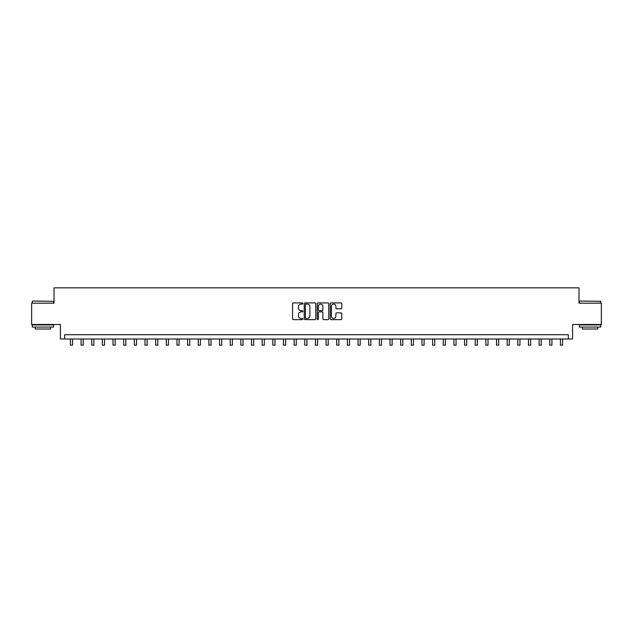 <?xml version="1.0" encoding="UTF-8"?>
<svg xmlns="http://www.w3.org/2000/svg" width="633" height="633" viewBox="0 0 633 633"><rect width="100%" height="100%" fill="white"/><g stroke="black" fill="none" stroke-linecap="round" stroke-linejoin="round"><path stroke-width="0.95" d="M302.867 303.5A0.586 0.586 0 0 0 302.281 302.914L293.396 302.914A0.839 0.839 0 0 0 292.557 303.753L292.557 318.81A0.839 0.839 0 0 0 293.396 319.641L302.281 319.641A0.586 0.586 0 0 0 302.867 319.056A0.586 0.586 0 0 0 302.281 318.47L301.126 318.47A2.674 2.674 0 0 1 298.452 315.796L298.452 314.546A2.674 2.674 0 0 1 301.126 311.863L302.281 311.863A0.586 0.586 0 0 0 302.867 311.278A0.586 0.586 0 0 0 302.281 310.692L301.126 310.692A2.674 2.674 0 0 1 298.452 308.018L298.452 306.76A2.674 2.674 0 0 1 301.126 304.085L302.281 304.085A0.586 0.586 0 0 0 302.867 303.5M340.95 308.809A0.839 0.839 0 0 0 341.78 307.978L341.78 303.753A0.839 0.839 0 0 0 340.95 302.914L331.075 302.914A0.839 0.839 0 0 0 330.236 303.753L330.236 318.81A0.839 0.839 0 0 0 331.075 319.641L340.95 319.641A0.839 0.839 0 0 0 341.78 318.81L341.78 313.707A0.839 0.839 0 0 0 340.95 312.868L336.724 312.868A0.839 0.839 0 0 0 335.886 313.707L335.886 316.239A2.239 2.239 0 0 1 333.646 318.47A2.239 2.239 0 0 1 331.407 316.239L331.407 306.325A2.239 2.239 0 0 1 333.646 304.085A2.239 2.239 0 0 1 335.886 306.325L335.886 307.978A0.839 0.839 0 0 0 336.724 308.809L340.95 308.809M568.323 338.979L572.588 338.979L572.588 324.492L601.35 324.492L601.35 303.183L578.981 303.183L578.981 287.841L54.019 287.841L54.019 303.183L31.65 303.183L31.65 324.492L60.412 324.492L60.412 338.979L568.323 338.979L568.323 334.715L64.677 334.715L64.677 338.979M315.764 303.753A0.839 0.839 0 0 0 314.933 302.914L305.059 302.914A0.839 0.839 0 0 0 304.228 303.753L304.228 318.81A0.839 0.839 0 0 0 305.059 319.641L314.933 319.641A0.839 0.839 0 0 0 315.764 318.81L315.764 303.753M318.067 302.914L327.941 302.914A0.839 0.839 0 0 1 328.772 303.753L328.772 318.81A0.839 0.839 0 0 1 327.941 319.641L323.716 319.641A0.839 0.839 0 0 1 322.877 318.81L322.877 312.702A0.839 0.839 0 0 0 322.039 311.863L319.238 311.863A0.839 0.839 0 0 0 318.407 312.702L318.407 319.056A0.586 0.586 0 0 1 317.821 319.641A0.586 0.586 0 0 1 317.236 319.056L317.236 303.753A0.839 0.839 0 0 1 318.067 302.914M305.984 304.085A0.586 0.586 0 0 0 305.399 304.671L305.399 317.885A0.586 0.586 0 0 0 305.984 318.47L307.195 318.47A2.674 2.674 0 0 0 309.869 315.796L309.869 306.76A2.674 2.674 0 0 0 307.195 304.085L305.984 304.085M322.877 306.364A2.239 2.239 0 0 0 320.638 304.125A2.239 2.239 0 0 0 318.407 306.364L318.407 309.861A0.839 0.839 0 0 0 319.238 310.692L322.039 310.692A0.839 0.839 0 0 0 322.877 309.861L322.877 306.364M70.429 338.979L70.429 345.159L72.558 345.159L72.558 338.979M81.079 338.979L81.079 345.159L83.208 345.159L83.208 338.979M91.73 338.979L91.73 345.159L93.858 345.159L93.858 338.979M102.38 338.979L102.38 345.159L104.516 345.159L104.516 338.979M113.038 338.979L113.038 345.159L115.166 345.159L115.166 338.979M32.544 301.055L53.591 301.308L32.544 301.055M42.941 327.047L32.291 327.047L32.291 324.919L53.591 324.919L53.591 327.047L42.941 327.047M50.608 327.047L50.608 329.01L35.274 329.01L35.274 327.047M579.662 301.055L600.709 301.308L579.662 301.055M590.059 327.047L579.409 327.047L579.409 324.919L600.709 324.919L600.709 327.047L590.059 327.047M597.726 327.047L597.726 329.01L582.392 329.01L582.392 327.047M123.688 338.979L123.688 345.159L125.817 345.159L125.817 338.979M134.338 338.979L134.338 345.159L136.475 345.159L136.475 338.979M144.997 338.979L144.997 345.159L147.125 345.159L147.125 338.979M155.647 338.979L155.647 345.159L157.775 345.159L157.775 338.979M166.297 338.979L166.297 345.159L168.425 345.159L168.425 338.979M176.955 338.979L176.955 345.159L179.084 345.159L179.084 338.979M187.605 338.979L187.605 345.159L189.734 345.159L189.734 338.979M198.256 338.979L198.256 345.159L200.384 345.159L200.384 338.979M208.906 338.979L208.906 345.159L211.042 345.159L211.042 338.979M219.564 338.979L219.564 345.159L221.692 345.159L221.692 338.979M230.214 338.979L230.214 345.159L232.343 345.159L232.343 338.979M240.864 338.979L240.864 345.159L243.001 345.159L243.001 338.979M251.523 338.979L251.523 345.159L253.651 345.159L253.651 338.979M262.173 338.979L262.173 345.159L264.301 345.159L264.301 338.979M272.823 338.979L272.823 345.159L274.951 345.159L274.951 338.979M283.473 338.979L283.473 345.159L285.61 345.159L285.61 338.979M294.131 338.979L294.131 345.159L296.26 345.159L296.26 338.979M304.782 338.979L304.782 345.159L306.91 345.159L306.91 338.979M315.432 338.979L315.432 345.159L317.568 345.159L317.568 338.979M326.09 338.979L326.09 345.159L328.218 345.159L328.218 338.979M336.74 338.979L336.74 345.159L338.869 345.159L338.869 338.979M347.39 338.979L347.39 345.159L349.527 345.159L349.527 338.979M358.049 338.979L358.049 345.159L360.177 345.159L360.177 338.979M368.699 338.979L368.699 345.159L370.827 345.159L370.827 338.979M379.349 338.979L379.349 345.159L381.477 345.159L381.477 338.979M389.999 338.979L389.999 345.159L392.136 345.159L392.136 338.979M400.657 338.979L400.657 345.159L402.786 345.159L402.786 338.979M411.308 338.979L411.308 345.159L413.436 345.159L413.436 338.979M421.958 338.979L421.958 345.159L424.094 345.159L424.094 338.979M432.616 338.979L432.616 345.159L434.744 345.159L434.744 338.979M443.266 338.979L443.266 345.159L445.395 345.159L445.395 338.979M453.916 338.979L453.916 345.159L456.045 345.159L456.045 338.979M464.575 338.979L464.575 345.159L466.703 345.159L466.703 338.979M475.225 338.979L475.225 345.159L477.353 345.159L477.353 338.979M485.875 338.979L485.875 345.159L488.003 345.159L488.003 338.979M496.525 338.979L496.525 345.159L498.662 345.159L498.662 338.979M507.183 338.979L507.183 345.159L509.312 345.159L509.312 338.979M517.834 338.979L517.834 345.159L519.962 345.159L519.962 338.979M528.484 338.979L528.484 345.159L530.62 345.159L530.62 338.979M539.142 338.979L539.142 345.159L541.27 345.159L541.27 338.979M549.792 338.979L549.792 345.159L551.921 345.159L551.921 338.979M560.442 338.979L560.442 345.159L562.571 345.159L562.571 338.979M32.291 303.183L32.291 301.308M37.149 324.919L37.149 324.492M48.733 324.919L48.733 324.492M53.591 303.183L53.591 301.308M579.409 303.183L579.409 301.308M584.267 324.919L584.267 324.492M595.851 324.919L595.851 324.492M600.709 303.183L600.709 301.308"/></g></svg>
